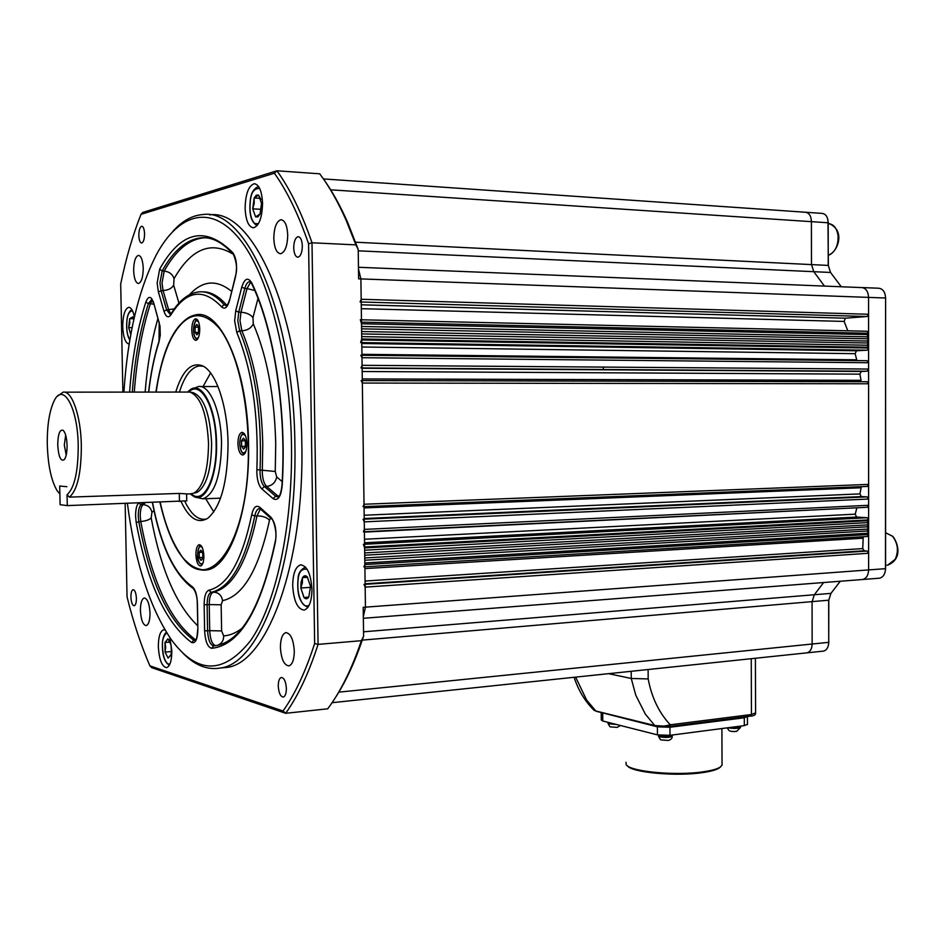 <?xml version="1.0" encoding="UTF-8"?>
<svg xmlns="http://www.w3.org/2000/svg" width="945" height="945" viewBox="0 0 945 945"><rect width="100%" height="100%" fill="white"/><g stroke="black" fill="none" stroke-linecap="round" stroke-linejoin="round"><path stroke-width="1.42" d="M127.398 503.437C135.076 562.18 149.688 607.552 171.246 639.564C196.926 674.47 223.374 674.813 250.59 640.615C275.68 604.623 292.785 527.664 291.497 444.658C290.139 356.915 268.179 274.298 239.451 238.908C210.617 203.411 178.487 213.653 156.445 254.595C138.478 289.654 127.634 335.487 123.913 392.08M172.888 231.324C182.255 220.87 192.331 215.283 203.104 214.539C246.137 207.569 293.824 313.917 294.887 444.634C297.486 564.886 260.288 663.591 220.539 667.997C207.439 670.3 194.918 665.363 182.964 653.208M286.37 688.515C285.862 681.522 284.173 677.837 281.303 677.47C279.33 678.238 278.314 681.073 278.255 685.999C278.751 692.98 280.441 696.666 283.335 697.032C285.296 696.276 286.311 693.441 286.37 688.515M136.399 598.409C136.056 592.94 134.958 590.034 133.103 589.668C131.662 590.271 130.93 592.728 130.906 597.051C131.237 602.508 132.335 605.414 134.202 605.78C135.643 605.19 136.375 602.733 136.399 598.409M144.561 233.817C144.313 229.068 143.38 226.528 141.738 226.198C139.884 226.918 138.915 229.989 138.82 235.423C139.057 240.16 139.99 242.7 141.632 243.03C143.486 242.333 144.455 239.262 144.561 233.817M302.329 246.031C302.01 240.16 300.616 237.041 298.147 236.663C295.395 237.561 293.919 241.294 293.718 247.862C294.037 253.721 295.431 256.839 297.923 257.217C300.652 256.331 302.128 252.598 302.329 246.031M262.556 203.376C261.919 191.103 259.166 184.547 254.288 183.72C248.57 185.669 245.511 193.82 245.121 208.183C245.735 220.445 248.511 226.989 253.449 227.816C259.095 225.926 262.131 217.775 262.556 203.376M134.379 317.095C133.091 310.669 131.19 307.409 128.697 307.314C124.87 308.826 122.874 315.276 122.72 326.639C123.287 337.519 125.437 343.342 129.158 344.086L129.181 344.086M165.021 630.008L163.568 629.819C160.142 631.213 158.394 636.835 158.335 646.663C159.173 659.799 161.949 666.792 166.639 667.654C170.029 666.272 171.766 660.661 171.836 650.822L169.805 637.509M311.956 589.302C310.881 573.792 307.078 565.653 300.545 564.874C295.513 566.716 292.903 573.662 292.702 585.699C293.741 601.15 297.569 609.277 304.184 610.08C309.145 608.273 311.744 601.339 311.956 589.302M159.929 502.256C170.525 547.675 186.035 570.248 206.471 570C229.635 567.839 250.13 510.796 248.559 443.807C247.909 371.314 221.614 310.279 196.643 314.661C176.632 319.398 163.06 345.197 155.937 392.033M220.539 667.997L226.965 667.418C266.962 662.977 304.42 564.484 301.833 444.504C300.805 314.094 252.87 207.959 209.554 214.905M287.729 235.14C287.221 225.489 284.965 220.35 280.996 219.724C276.495 221.213 274.097 227.414 273.79 238.341C274.298 247.98 276.554 253.118 280.559 253.756C285.012 252.291 287.398 246.09 287.729 235.14M143.238 268.333C142.813 260.241 141.218 255.906 138.431 255.351C135.395 256.544 133.8 261.6 133.647 270.542C134.06 278.621 135.667 282.945 138.466 283.5C141.478 282.342 143.073 277.287 143.238 268.333M150.019 613.057C149.416 603.607 147.491 598.587 144.231 597.972C141.738 599 140.474 603.182 140.427 610.529C141.006 619.955 142.943 624.976 146.215 625.602C148.696 624.586 149.96 620.404 150.019 613.057M294.297 651.117C293.47 639.399 290.635 633.245 285.792 632.654C282.319 633.965 280.511 638.903 280.405 647.443C281.22 659.126 284.055 665.268 288.934 665.894C292.383 664.583 294.167 659.657 294.297 651.117M125.153 503.508L127.043 596.827C133.328 622.235 140.947 645.246 149.901 665.859L283.051 710.994C295.017 694.162 305.554 671.659 314.65 643.486L308.566 243.739C298.49 214.562 287.091 191.055 274.381 173.218L141.006 214.35L142.742 212.436L276.956 170.785C290.009 188.894 301.691 212.897 312.004 242.782L318.075 644.384C308.767 673.23 297.959 696.205 285.662 713.298L327.702 708.809C340.472 691.882 351.717 669.178 361.415 640.686L363.553 636.28C355.296 661.205 345.787 681.829 335.05 698.154M283.051 710.994L285.662 713.298L151.684 667.654L149.901 665.859M314.65 643.486L318.075 644.384L361.415 640.686M308.566 243.739L312.004 242.782L355.887 244.885L346.201 220.421C338.015 201.911 329.191 186.378 319.717 173.809L276.956 170.785L274.381 173.218M358.498 269.171L360.895 278.917L358.498 269.171M363.601 636.15L363.199 607.316L365.443 607.151L360.895 278.917L868.561 297.391C868.16 291.273 865.821 287.989 861.545 287.54C865.821 287.989 868.16 291.273 868.561 297.391L868.62 569.918L868.62 553.262L867.144 551.053L864.214 550.793L862.75 548.596L863.21 536.725M878.779 578.257L879.452 578.198C883.221 577.253 885.241 574.076 885.536 568.666L365.443 607.151L363.329 616.636L365.443 607.151L365.16 587.117L363.99 584.412M324.241 180.105C332.569 191.859 340.365 205.951 347.642 222.406L358.214 249.433L358.627 278.834L360.895 278.917L361.179 299.281L360.069 301.987M358.214 249.433L355.887 244.885M141.006 214.35C132.761 235.14 125.992 258.339 120.7 283.972L122.885 392.08M605.438 673.998L615.821 672.911M323.426 178.924L805.294 212.235C809.038 212.72 811.07 215.767 811.401 221.378L811.471 264.387L811.401 221.378C811.07 215.767 809.038 212.72 805.294 212.235L804.561 212.282M841.251 286.725L830.537 272.455L813.775 271.688L811.471 264.387L813.775 271.688L824.442 286.04L813.775 271.688L358.238 250.827M361.179 299.281L868.561 314.272L868.561 297.391L885.595 298.006C885.193 291.934 882.843 288.674 878.555 288.225L862.218 287.563M868.561 314.272L867.085 316.504L845.362 318.205L844.121 321.43L847.819 330.809M867.108 331.246L361.462 319.788L867.108 331.246L868.573 333.254L867.085 336.786L868.573 338.794L867.085 341.003L868.573 343.011L867.085 345.208L868.573 348.008L867.097 350.193L856.489 350.772L855.13 353.678L856.725 359.797L361.947 354.328M361.959 355.273L867.097 360.707L868.573 362.738L868.573 369.046L867.12 371.208L861.285 371.444L859.903 374.149L861.037 380.327L362.278 378.933M362.301 380.587L867.097 381.721L868.585 383.776L868.609 484.395L867.286 486.427L364.049 506.626L867.286 486.427M364.073 507.937L861.084 487.762L861.592 486.651M861.084 487.762L859.95 493.892L861.367 496.586L867.132 496.869L868.609 499.031L868.609 505.291L867.309 507.288L364.392 531.728L867.309 507.288M364.404 532.094L856.902 507.796M856.808 508.103L855.225 514.163L856.583 517.057L867.144 517.718L868.609 519.904L867.144 522.656L868.62 524.841L867.144 526.826L868.62 529.023L867.144 530.995L868.62 533.193L867.356 536.476L364.888 566.811L867.356 536.476M868.62 569.918C868.337 575.363 866.317 578.564 862.572 579.509L861.899 579.557L862.572 579.509C866.317 578.564 868.337 575.363 868.62 569.918M822.894 651.176L823.461 651.117C826.745 650.219 828.493 647.29 828.73 642.34L828.67 600.488L830.938 593.377L814.33 594.736L823.615 582.533L814.33 594.736L812.074 601.894L814.33 594.736L363.541 631.803M362.266 640.119L828.8 600.193L828.73 642.34L812.145 644.018L812.074 601.894L812.145 644.018C811.92 649.002 810.172 651.955 806.912 652.853C810.172 651.955 811.92 649.002 812.145 644.018L338.818 692.153M363.908 566.882L364.853 564.555L868.62 534.504M364.853 564.555L364.829 562.972L868.62 533.193M364.794 560.231L867.144 530.995M364.758 557.952L868.62 529.023M364.723 555.211L867.144 526.826M364.687 552.931L868.62 524.841M364.652 550.203L867.144 522.656M363.423 544.332L364.616 547.911L868.609 520.671M363.388 531.775L364.368 529.401L364.262 521.864L363.081 519.23M363.022 506.662L364.014 504.252L362.337 383.056L868.585 383.776M361.155 380.587L362.337 383.056M360.801 355.261L361.982 357.706L362.089 365.313L361.002 367.924M868.573 347.228L361.734 339.007L360.624 342.598M361.699 336.609L867.085 345.208M361.663 333.928L868.573 343.011M361.628 331.53L867.085 341.003M361.592 328.848L868.573 338.794M361.557 326.462L867.085 336.786M360.329 319.753L361.522 323.769L868.573 334.589M199.761 329.037C199.407 322.611 198.025 319.186 195.627 318.772C193.182 319.67 191.894 323.45 191.764 330.1C192.118 336.526 193.489 339.94 195.898 340.365C198.344 339.468 199.619 335.699 199.761 329.037M246.881 443.772C246.444 436.566 244.802 432.751 241.944 432.337C239.38 433.259 238.034 437.015 237.916 443.595C238.341 450.789 239.983 454.604 242.853 455.029C245.416 454.108 246.751 450.352 246.881 443.772M203.884 556.026C203.435 548.891 201.876 545.111 199.218 544.686C197.068 545.513 195.969 548.844 195.898 554.668C196.347 561.803 197.907 565.571 200.588 566.008C202.714 565.181 203.813 561.862 203.884 556.026M203.187 366.199L199.407 365.916C191.173 367.251 184.511 375.945 179.444 391.998M210.581 372.98L203.08 386.529M181.05 501.488C189.154 518.817 198.202 524.31 208.172 517.966C221.118 506.236 227.733 481.383 228.04 443.406C227.603 405.748 215.826 371.302 202.324 365.762C191.303 361.9 182.444 370.641 175.746 391.998M160.189 502.244C164.902 523.542 171.388 540.422 179.621 552.884C207.782 600.618 250.886 542.383 248.263 443.796C247.448 395.116 235.494 348.835 219.287 328.258C201.628 308.696 185.657 312.063 171.364 338.345C164.312 352.438 159.256 370.334 156.185 392.033M186.224 561.07C192.213 567.319 198.426 570.367 204.864 570.189M198.887 314.614L197.292 314.673C191.386 315.24 185.822 318.512 180.601 324.489M184.795 501.252C190.831 513.997 197.67 519.986 205.301 519.23L206.754 518.911M205.703 498.712L213.806 511.918M203.057 562.807C200.257 565.606 198.438 562.913 197.611 554.727C197.989 547.462 199.549 545.076 202.301 547.592M199.206 552.506L199.3 557.515L199.206 552.423L202.36 552.258M199.3 557.515L201.025 560.468L202.502 558.767M201.049 560.432L202.667 558.176L202.868 556.003L202.573 552.979L200.86 550.155L202.171 551.715M199.3 557.585L202.773 557.396M200.86 550.155L199.206 552.423L200.812 550.144M201.001 560.42L199.324 557.633M245.877 451.297C242.711 454.817 240.68 452.253 239.746 443.595C240.349 435.09 242.274 432.55 245.523 435.94M241.554 440.961L241.636 446.288L241.542 440.866L245.275 440.807M241.636 446.288L243.574 449.182L245.227 447.139M243.609 449.147L245.428 446.465L245.334 440.937L243.42 438.185L245.074 440.134M241.636 446.383L245.44 446.312M243.42 438.185L241.542 440.866L243.361 438.185M243.55 449.135L241.672 446.43M198.556 337.306C195.851 339.952 194.162 337.53 193.477 330.029C193.985 321.891 195.698 319.186 198.592 321.938M195.083 327.277L195.178 332.345L195.083 327.194L198.544 327.265M195.178 332.345L196.903 334.837L198.226 333.16M196.926 334.79L198.544 332.002L198.45 326.746L196.737 324.383L195.083 327.194M195.178 332.427L198.426 332.486M196.737 324.383L198.226 326.037M196.879 334.802L195.202 332.463M195.107 327.147L196.69 324.395M165.068 651.896L164.985 642.505L167.95 638.855L171.021 644.833L171.435 651.778L171.092 654.495L168.104 658.098L165.068 652.085L165.694 647.242L164.997 642.694M168.163 658.027L170.832 655.322M171.447 651.554L165.068 652.085M165.127 652.204L168.045 657.98M170.218 642.08L164.985 642.505M167.891 638.926L165.044 642.435M169.946 641.407L168.009 638.962M300.853 587.802L301.065 582.179L302.565 577.608C303.971 575.434 305.53 575.186 307.243 576.828L310.574 586.502L308.791 596.968C307.361 599.095 305.802 599.319 304.089 597.63L300.817 588.003L302.4 582.77L302.435 577.82M304.089 597.63L308.791 596.968M310.574 587.353L300.817 588.003M300.876 588.192L303.936 597.453M307.645 577.3L302.471 577.619M307.243 576.828L302.565 577.608M252.74 208.609L254.181 197.977L256.284 195.178L258.599 195.095L261.517 203.376L260.04 214.09L257.926 216.854L255.622 216.877L252.717 208.821L254.193 203.447L254.158 198.178M255.705 216.818L259.946 214.149M261.281 209.317L252.717 208.821M252.764 208.975L255.563 216.712M260.477 198.355L254.181 197.977M258.505 195.142L254.276 197.918M260.879 199.36L258.658 195.249M129.654 318.867L129.831 323.155L128.697 327.419L129.678 318.689L132.808 316.835L133.954 318.961M130.788 334.66L128.697 327.419M132.123 327.655L128.685 327.596M128.721 327.726L130.753 334.542M133.895 318.784L129.678 318.689M132.749 316.87L129.737 318.654M133.906 318.831L132.843 316.965M861.167 287.563L358.462 267.281M603.382 381.13L603.371 379.606M603.3 369.507L603.288 367.097M603.217 357.871L603.205 356.997M830.537 272.455L828.233 265.191L828.174 222.488C827.844 216.901 825.8 213.877 822.044 213.393L805.872 212.271M885.583 568.406L885.595 298.006L885.489 569.906M830.938 593.377L840.282 581.246M827.95 219.996L828.363 265.427L355.627 242.215M828.859 641.974L828.552 644.573M575.623 677.128L586.632 700.056L595.811 710.994L654.755 725.536L645.317 714.089L635.761 695.154L631.26 678.475L648.175 678.923C651.684 697.552 659.055 712.837 670.277 724.791L669.391 726.481L654.755 725.536C659.22 726.681 664.394 726.433 670.277 724.791L751.44 714.514L751.251 658.689M608.32 673.62L631.26 678.475L631.213 671.293M574.099 677.281C578.34 690.252 584.896 701.143 593.743 709.955L596.425 711.337L655.393 725.89L669.391 726.481L750.2 716.156M720.74 766.726L718.932 768.202C715.908 769.962 710.675 771.403 703.222 772.514C676.561 776.755 631.118 772.526 627.338 765.698M626.039 762.272L626.122 764.375C628.484 771.498 675.947 776.152 703.824 771.711C711.431 770.577 716.771 769.124 719.842 767.328L722.051 765.273L722.039 763.347M747.448 724.319L744.329 725.618L669.993 735.316L657.448 734.879L602.756 721L601.28 719.995L601.221 712.624M747.448 716.558L744.306 717.775L669.946 727.248L657.401 726.835L601.174 712.518L657.401 726.835L669.946 727.248L744.306 717.775L747.448 716.558L747.46 724.626M731.914 731.395L730.19 731.052M735.812 731.335L734.324 731.548M740.549 726.103L740.549 726.303C739.51 727.095 736.675 727.402 732.032 727.213C736.675 727.402 739.51 727.095 740.549 726.303L740.549 727.201M667.347 740.396L660.898 739.9M672.202 735.021L672.202 735.186C669.048 736.474 664.701 736.58 659.161 735.517L658.452 735.104L659.161 735.517C664.701 736.58 669.048 736.474 672.202 735.186L672.214 736.084M616.388 727.331L610.234 726.859M608.58 722.677L611.474 723.22L608.58 722.677M186.72 500.85L67.296 505.61L60.114 504.701L59.7 486.025L66.882 486.71L59.7 486.025L59.878 493.987L57.208 490.833C51.313 480.91 48.006 465.566 47.297 444.776C47.049 426.195 49.211 411.807 53.782 401.625C62.677 381.142 77.809 406.87 78.222 445.638C78.187 471.661 74.466 488.033 67.06 494.767L67.296 505.61M67.071 445.331C66.752 437.63 65.441 432.621 63.138 430.318C59.748 429.254 57.952 434.168 57.728 445.071C58.555 456.789 60.74 461.656 64.272 459.672C66.174 457.085 67.107 452.301 67.071 445.331M65.689 435.161L64.307 445L66.209 455.1M190.099 493.833L194.28 496.763C205.868 502.539 217.409 475.961 216.535 443.252C216.275 408.193 201.97 380.362 190.158 389.789L187.689 391.986M194.268 388.182L198.509 386.529C209.814 384.473 221.236 411.701 221.532 443.193C220.917 475.89 214.68 494.436 202.821 498.818L195.213 497.094M194.363 493.054L197.092 492.392C206.459 486.344 211.302 469.96 211.621 443.276C210.05 414.016 203.931 397.172 193.264 392.73L190.205 392.104M190.311 493.833L193.855 493.172C203.317 487.041 208.207 470.433 208.526 443.347C206.931 413.65 200.742 396.557 189.969 392.057L64.461 392.163M57.834 395.979L63.15 392.163C71.891 390.214 80.916 415.942 81.341 445.627C81.294 473.114 77.325 490.278 69.434 497.117L179.29 493.42L186.59 493.892L186.732 500.992M186.602 493.999L191.823 493.774M67.06 494.767L69.434 497.117M256.875 469.641C258.765 415.54 252.067 369.826 236.793 332.486L234.643 320.839L235.718 310.81L241.766 287.138C244.672 278.22 248.015 276.838 251.819 282.992C274.274 329.569 286.973 411.618 282.153 485.931C280.854 497.058 277.818 501.287 273.07 498.617L261.848 488.908C258.812 485.801 257.135 480.284 256.827 472.37L256.875 469.641L260.088 470.019L260.052 472.37C260.312 479.15 261.753 483.875 264.376 486.533L275.621 496.208L278.113 497.07C279.673 496.798 280.96 493.042 281.953 485.789M257.997 298.455L252.976 317.614C250.519 314.461 246.503 312.653 240.951 312.216L238.731 312.157L237.797 320.757L239.64 330.738C255.209 368.644 262.037 415.068 260.088 470.019L275.255 471.484L276.708 476.977L282.201 481.572M278.704 496.68L266.632 486.451C264.009 483.805 262.568 479.091 262.297 472.299L262.769 443.914C261.611 398.79 254.642 361.084 241.861 330.785L240.018 320.804L240.951 312.216L247.035 288.568L244.802 288.497L238.731 312.157L235.718 310.81M157.153 283.027L159.681 269.101C181.121 230.923 205.526 225.477 232.883 252.752C236.581 258.528 237.443 266.596 235.47 276.932L229.529 300.522C227.391 307.692 224.733 309.783 221.532 306.794C203.163 287.682 186.307 290.328 170.974 314.72C168.304 318.347 165.966 317.177 163.969 311.212L158.335 291.733L157.153 283.027M206.376 237.833L201.698 237.738C212.117 236.982 222.595 242.463 233.131 254.181C210.877 240.573 191.185 248.736 174.057 278.68C172.569 274.239 169.297 271.699 164.206 271.073L162.15 271.002L159.965 282.945L160.993 290.41L166.639 309.877L170.395 314.697L170.974 314M170.891 314.118L168.706 309.936L163.048 290.469L162.02 283.016L164.206 271.073C175.687 250.354 188.894 239.274 203.848 237.833L201.698 237.738C186.779 239.168 173.596 250.26 162.15 271.002L159.681 269.101M129.607 392.069C132.04 358.486 137.45 328.506 145.825 302.116C148.483 295.62 151.094 295.832 153.645 302.778L160.012 326.167L160.26 335.215L159.02 341.901C154.271 356.749 150.846 373.464 148.719 392.045M159.02 341.901L159.197 322.198M134.296 392.057C136.742 359.065 142.116 329.592 150.409 303.676L148.389 303.628C140.12 329.557 134.757 359.041 132.312 392.069M151.649 299.53L148.389 303.628L145.825 302.116M152.488 502.527L152.854 504.193C161.241 546.399 174.364 573.875 192.213 586.632C195.272 589.184 197.009 594.665 197.41 603.111L197.883 628.968C197.588 639.245 195.509 643.758 191.634 642.517C165.871 623.227 147.385 583.207 136.186 522.443L135.584 516.171C135.56 509.768 136.541 505.386 138.513 503.035M154.023 510.631L151.932 512.344C150.822 507.536 147.833 504.984 142.967 504.677L140.982 504.748C139.163 506.638 138.265 510.442 138.265 516.171L138.785 521.557C149.901 581.659 168.234 621.208 193.796 640.202L195.296 640.545C195.213 639.316 196.879 642.872 197.753 628.921M143.215 502.858L140.982 504.748L138.761 503.023M151.932 512.344L151.188 517.931C160.756 569.244 176.266 605.166 197.694 625.72M195.757 639.954C170.218 620.924 151.885 581.435 140.77 521.475L140.25 516.1C140.238 510.371 141.148 506.567 142.967 504.677L145.211 502.787M174.057 278.68L173.656 285.154L178.948 303.109M252.976 317.614L253.272 323.816C267.033 355.863 274.511 395.872 275.727 443.831L275.255 471.484M253.272 323.816C251.193 328.128 247.377 330.455 241.861 330.785L239.64 330.738L236.793 332.486M276.708 476.977C275.503 482.564 272.148 485.73 266.632 486.451L264.376 486.533L261.848 488.908M173.656 285.154C171.695 288.508 168.163 290.292 163.048 290.469L158.335 291.733M151.188 517.931C149.18 519.904 145.707 521.073 140.77 521.475L136.186 522.443M275.479 541.568C260.962 609.915 239.699 645.494 211.668 648.305C207.628 647.23 205.278 641.395 204.616 630.776L204.144 604.682C204.226 596.295 205.821 591.464 208.928 590.2C227.851 585.652 242.097 560.55 251.677 514.883C253.414 507.3 256.095 504.76 259.721 507.241L270.872 517.163C275.29 522.55 276.814 530.688 275.479 541.568L275.373 540.823C277.629 532.07 272.857 518.356 271.688 519.053L270.872 517.163M195.698 640.048L193.796 640.202L191.634 642.517M153.87 304.255L150.409 303.676L152.299 300.226M157.933 318.477C151.566 340.59 147.302 365.113 145.128 392.045M227.036 305.448L224.107 304.703L226.469 305.896C227.143 305.956 228.123 304.042 229.399 300.167M170.974 314.72L171.376 313.315C179.491 300.061 188.823 292.903 199.371 291.84C207.735 291.202 215.992 295.49 224.107 304.703L221.532 306.794M227.603 304.692L226.292 304.751C218.567 295.998 210.7 291.686 202.702 291.84M174.317 308.873L166.639 309.877L163.969 311.212M189.402 294.769C202.643 280.358 216.724 279.236 231.608 291.403M279.271 495.971L275.621 496.208L273.07 498.617M254.76 290.505L247.035 288.568L250.626 282.13M249.882 281.634L249.598 281.634C247.566 281.941 245.96 284.232 244.802 288.497L241.766 287.138M215.543 645.671C212.176 644.455 210.227 639.458 209.707 630.669L207.581 630.835C208.16 639.942 210.18 644.951 213.653 645.848L217.374 645.388C221.567 643.805 223.67 640.651 223.67 635.914C229.789 635.465 235.825 632.996 241.778 628.496M214.893 645.754L213.653 645.848L211.668 648.305M270.506 518.002L269.49 520.211C258.883 569.292 243.231 596.106 222.547 600.666L221.154 604.788L221.614 630.929L209.707 630.669L209.235 604.587L207.109 604.729L207.581 630.835L204.616 630.776M221.154 604.788L209.235 604.587C209.306 597.394 210.688 593.271 213.369 592.184L211.231 592.326C208.561 593.401 207.191 597.535 207.109 604.729L204.144 604.682M222.547 600.666C221.626 595.22 218.567 592.397 213.369 592.184C232.671 587.636 247.224 562.192 257.028 515.875L254.796 515.97C245.015 562.322 230.497 587.778 211.231 592.326L208.928 590.2M269.49 520.211C266.785 517.376 262.627 515.935 257.028 515.875L260.336 508.965M259.58 508.528L259.284 508.552C257.205 509.036 255.705 511.505 254.796 515.97L251.677 514.883M221.614 630.929L223.67 635.914M259.721 507.241L260.525 509.119L271.31 518.722M197.41 603.111L197.269 602.993C197.221 596.874 195.887 592.031 193.264 588.475L192.213 586.632M192.934 588.274C174.482 574.82 161.111 546.931 152.795 504.618L152.854 504.193M197.883 628.968L197.281 603.064M153.645 302.778L159.114 322.611M235.47 276.932L235.435 276.212C237.443 269.786 236.793 262.58 233.498 254.595L232.883 252.752M229.529 300.522L235.34 276.59M251.819 282.992L251.996 284.315C274.109 330.325 286.748 411.866 281.964 485.624L282.153 485.931M365.16 587.117L868.62 553.262M365.124 584.341L867.144 551.053M365.113 583.797L864.214 550.793M365.077 581.033L862.75 548.596M364.912 568.583L862.738 538.213M364.605 546.99L868.609 519.904M364.569 544.273L867.144 517.718M364.546 542.796L856.583 517.057M364.498 539.252L855.225 514.163M364.368 529.401L868.609 505.291M364.262 521.864L868.609 499.031M364.227 519.183L867.132 496.869M364.215 518.533L861.367 496.586M364.168 515.226L859.95 493.892M364.014 504.252L868.609 484.395M362.183 371.515L859.903 374.149M362.136 368.255L861.308 371.444L362.136 368.266M362.124 367.936L867.097 371.22L362.124 367.936M362.089 365.313L868.573 369.046M361.982 357.706L868.573 362.738M361.84 347.004L855.13 353.678M361.793 343.496L856.489 350.772M361.781 342.61L867.097 350.193M361.746 339.952L868.573 348.008M361.498 322.162L868.573 333.254M361.309 308.684L844.121 321.43M361.25 304.798L845.362 318.205M361.214 302.01L867.085 316.504M330.667 189.815L828.304 222.784M201.202 545.702L200.942 545.726C199.832 544.32 198.71 547.32 197.564 554.703C197.186 559.605 198.71 562.96 202.147 564.791L201.935 564.815M244.07 433.495L243.727 433.507C243.562 432.893 239.995 434.275 239.699 443.583C240.243 450.375 241.861 453.777 244.542 453.801L244.271 453.813M197.576 319.942L197.316 319.942C196.04 318.406 194.753 321.772 193.441 330.041C193.784 335.912 195.142 338.983 197.529 339.255L197.328 339.255M169.946 663.957L168.151 664.028C164.773 661.618 162.871 655.7 162.446 646.285C162.091 640.19 163.532 635.701 166.745 632.819M309.298 604.942C307.054 606.619 304.952 606.312 302.979 604.02C298.655 597.901 297.061 589.562 298.183 579.001C298.833 571.749 301.809 568.5 307.125 569.244M298.112 578.635C298.053 573.65 300.475 569.8 305.377 567.106L305.507 567.094M258.41 223.729L254.701 223.552C250.779 219.429 249.315 211.963 250.307 201.167C251.063 192.449 254.193 188.22 259.698 188.457M129.878 339.822C127.244 335.605 126.264 329.297 126.925 320.887C127.291 314.992 129.122 311.578 132.43 310.633M892.517 536.287L885.595 532.732L892.86 536.382C898.53 543.895 902.451 559.204 887.627 565.181L895.222 559.298C898.813 550.959 897.904 543.292 892.517 536.287M886.564 565.264L885.583 565.334M829.155 223.67C845.858 230.686 837.66 251.819 828.919 255.055L828.777 255.067C835.215 252.031 838.321 245.653 838.097 235.955C836.986 228.265 833.75 224.154 828.387 223.622L828.304 223.622M648.116 669.521L648.175 678.923M755.398 658.252L755.587 713.251C755.622 714.869 753.945 715.837 750.531 716.168L751.44 714.514L755.587 712.861M596.862 711.361L594.121 710.345M744.329 725.618L744.294 716.96M669.993 735.316L669.946 726.41M657.448 734.879L657.401 726.28M602.756 721L602.697 712.896M727.957 727.745C733.474 728.725 737.667 728.619 740.549 727.437L736.592 731.43M658.441 735.092L659.173 736.698C664.701 737.761 669.048 737.643 672.214 736.356C672.285 738.411 670.903 739.793 668.068 740.502M607.966 722.323L608.592 723.799L616.329 724.449M179.444 501.547L179.29 493.42M191.268 493.833C203.34 505.303 217.126 478.654 216.121 443.24C215.885 407.236 200.6 379.736 188.858 391.939M255.02 183.779L254.288 183.72M301.42 564.827L300.545 564.874M197.292 314.673L196.643 314.661M148.601 392.045C150.716 373.369 154.165 356.513 158.937 341.488M280.996 219.724L281.61 219.76M285.792 632.654L286.406 632.595M151.672 299.541L153.562 303.191M249.941 281.645L251.76 283.831M275.302 541.202C261.73 605.095 242.416 639.824 217.374 645.388M152.759 504.406L152.322 502.527M347.642 222.406L346.201 220.421M332.073 702.69L606.761 673.856M615.585 672.934L823.461 651.117M363.353 618.29L879.452 578.198M201.71 365.939L199.407 365.916M166.355 632.193C163.52 635.028 162.197 639.694 162.386 646.203M162.386 646.25C162.599 656.373 164.926 662.681 169.379 665.162M298.077 578.824C296.683 594.452 299.967 603.949 307.964 607.292M258.576 186.484C253.626 188.48 250.838 193.323 250.236 200.99M250.224 201.084C248.948 214.302 251.264 222.465 257.158 225.548M131.875 309.617C128.981 311.425 127.315 315.122 126.89 320.721M126.878 320.804C126.146 329.132 127.138 335.581 129.819 340.176M722.051 765.273L721.897 728.536M718.932 768.202L719.842 767.328M731.028 731.347L734.749 731.607M729.127 730.662L727.13 727.863M660.496 739.699L658.441 736.238M620.487 725.5L617.061 727.449M609.903 726.693L607.978 723.409M202.821 498.818L220.551 498.18M197.092 492.392L193.855 493.172M200.186 386.529L217.976 386.54"/></g></svg>
